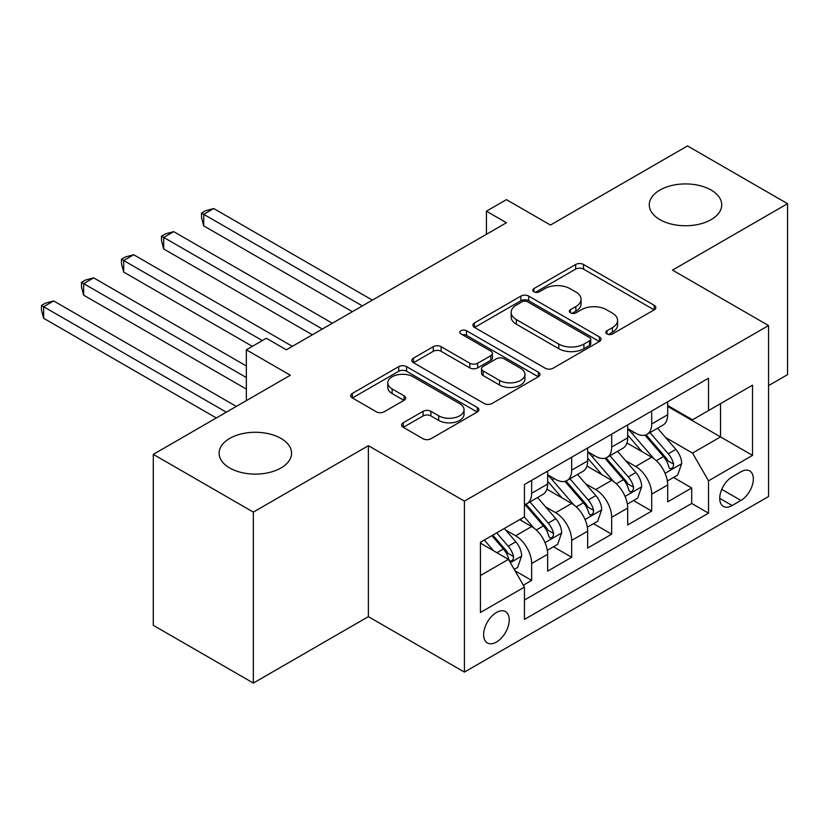 <?xml version="1.0" encoding="UTF-8"?>
<svg xmlns="http://www.w3.org/2000/svg" width="829" height="829" viewBox="0 0 829 829"><rect width="100%" height="100%" fill="white"/><g stroke="black" fill="none" stroke-linecap="round" stroke-linejoin="round"><path stroke-width="1.24" d="M606.994 333.932A3.886 2.249 0 0 0 612.486 333.932L654.226 309.839A5.554 3.202 0 0 0 655.853 307.569A5.554 3.202 0 0 0 654.226 305.31L583.523 264.482A5.554 3.202 0 0 0 575.668 264.482L533.928 288.585A3.886 2.249 0 0 0 532.788 290.171A3.886 2.249 0 0 0 533.928 291.756A3.886 2.249 0 0 0 539.43 291.756L544.829 288.637A17.772 10.259 0 0 1 569.969 288.637L575.865 292.036A17.772 10.259 0 0 1 581.067 299.3A17.772 10.259 0 0 1 575.865 306.554L570.466 309.673A3.886 2.249 0 0 0 569.326 311.258A3.886 2.249 0 0 0 570.466 312.844A3.886 2.249 0 0 0 575.958 312.844L581.357 309.725A17.772 10.259 0 0 1 606.496 309.725L612.393 313.134A17.772 10.259 0 0 1 617.595 320.388A17.772 10.259 0 0 1 612.393 327.642L606.994 330.761A3.886 2.249 0 0 0 605.854 332.346A3.886 2.249 0 0 0 606.994 333.932L606.994 330.761M280.948 438.406A36.217 20.912 0 0 0 241.477 433.878A36.217 20.912 0 0 0 219.115 453.194A36.217 20.912 0 0 0 229.726 467.981A36.217 20.912 0 0 0 269.197 472.52A36.217 20.912 0 0 0 291.559 453.194A36.217 20.912 0 0 0 280.948 438.406M711.116 190.048A36.217 20.912 0 0 0 671.645 185.52A36.217 20.912 0 0 0 649.294 204.836A36.217 20.912 0 0 0 659.894 219.623A36.217 20.912 0 0 0 699.365 224.162A36.217 20.912 0 0 0 721.727 204.836A36.217 20.912 0 0 0 711.116 190.048M496.436 642.071A18.114 10.456 120 0 0 508.26 626.113A18.114 10.456 120 0 0 505.483 611.595A18.114 10.456 120 0 0 496.436 612.496A18.114 10.456 120 0 0 484.602 628.455A18.114 10.456 120 0 0 487.379 642.962A18.114 10.456 120 0 0 496.436 642.071M403.236 422.769A5.554 3.202 0 0 0 401.609 425.039A5.554 3.202 0 0 0 403.236 427.308L423.07 438.759A5.554 3.202 0 0 0 430.925 438.759L477.276 412.003A5.554 3.202 0 0 0 478.903 409.733A5.554 3.202 0 0 0 477.276 407.464L406.573 366.646A5.554 3.202 0 0 0 398.718 366.646L352.366 393.402A5.554 3.202 0 0 0 350.74 395.671A5.554 3.202 0 0 0 352.366 397.941L376.325 411.775A5.554 3.202 0 0 0 384.179 411.775L404.024 400.324A5.554 3.202 0 0 0 405.65 398.055A5.554 3.202 0 0 0 404.024 395.785L392.138 388.925A14.86 8.58 0 0 1 387.785 382.863A14.86 8.58 0 0 1 396.956 374.936A14.86 8.58 0 0 1 413.153 376.791L459.691 403.671A14.86 8.58 0 0 1 464.043 409.733A14.86 8.58 0 0 1 454.872 417.661A14.86 8.58 0 0 1 438.686 415.806L430.925 411.319A5.554 3.202 0 0 0 423.07 411.319L403.236 422.769L403.236 427.308M768.545 385.62L787.55 374.646L787.55 203.685L687.51 145.925L550.456 225.053L506.436 199.644L486.426 211.188L506.436 222.742L286.347 349.807L266.337 338.263L246.337 349.807L246.337 400.635M253.332 512.104L253.332 683.075L368.377 616.652L368.377 445.691L253.332 512.104L153.292 454.354L290.347 375.226L246.337 349.807M368.377 445.691L464.416 501.13L768.545 325.548L768.545 496.519L464.416 672.101L464.416 501.13M787.55 203.685L672.506 270.109L768.545 325.548M545.223 368.231A5.554 3.202 0 0 0 553.078 368.231L599.429 341.475A5.554 3.202 0 0 0 601.056 339.206A5.554 3.202 0 0 0 599.429 336.937L528.726 296.119A5.554 3.202 0 0 0 520.871 296.119L474.52 322.885A5.554 3.202 0 0 0 472.893 325.144A5.554 3.202 0 0 0 474.52 327.414L545.223 368.231M462.53 334.781A3.886 2.249 0 0 1 466.468 335.32L466.468 330.709L538.353 372.2A5.554 3.202 0 0 1 539.98 374.47A5.554 3.202 0 0 1 538.353 376.739L492.001 403.495A5.554 3.202 0 0 1 484.146 403.495L413.443 362.677L413.443 358.149A5.554 3.202 0 0 0 411.816 360.408A5.554 3.202 0 0 0 413.443 362.677M413.443 358.149L433.277 346.688A5.554 3.202 0 0 1 441.132 346.688L469.805 363.247A5.554 3.202 0 0 0 477.67 363.247L490.82 355.651A5.554 3.202 0 0 0 492.447 353.382A5.554 3.202 0 0 0 490.82 351.113L460.976 333.88A3.886 2.249 0 0 1 459.836 332.294A3.886 2.249 0 0 1 462.23 330.222A3.886 2.249 0 0 1 466.468 330.709M253.332 683.075L153.292 625.315L153.292 454.354M523.348 585.17L531.648 580.383L515.037 570.798M505.597 529.99L515.638 535.793A22.632 13.067 60 0 1 531.648 563.513L547.658 554.269L547.658 571.14L571.668 557.275L553.451 546.767M545.606 506.892L555.658 512.685A22.632 13.067 60 0 1 571.668 540.415L587.668 531.171L587.668 548.042L611.678 534.177L593.471 523.659M585.626 483.784L595.678 489.587A22.632 13.067 60 0 1 611.678 517.306L627.688 508.063L627.688 524.933L651.698 511.068L651.698 494.208A22.632 13.067 -120 0 0 635.688 466.478L625.646 460.686M633.491 500.561L651.698 511.068M547.658 554.269A22.632 13.067 -120 0 0 531.648 526.55L519.638 519.617M587.668 531.171A22.632 13.067 -120 0 0 571.668 503.452L546.912 489.162M627.688 508.063A22.632 13.067 -120 0 0 611.678 480.343L586.932 466.053M740.929 471.794L732.131 476.882A17.544 10.124 120 0 0 720.67 492.343A17.544 10.124 120 0 0 723.354 506.395A17.544 10.124 120 0 0 732.131 505.524L740.929 500.447A17.544 10.124 120 0 0 752.39 484.986A17.544 10.124 120 0 0 749.706 470.924A17.544 10.124 120 0 0 740.929 471.794M480.426 575.533L508.436 559.357L524.446 587.077L524.446 619.429L708.515 513.151L708.515 480.81L692.516 453.08L665.656 437.577M524.446 587.077L480.426 612.496L480.426 542.259L524.446 516.85L524.446 484.499L708.515 378.231L708.515 410.573L752.535 385.164L752.535 455.39L708.515 480.81M547.658 474.799L555.658 479.421A22.632 13.067 60 0 0 566.974 480.54L582.984 471.297A22.632 13.067 -120 0 0 587.668 460.934L587.668 448.002M587.668 451.691L595.678 456.313A22.632 13.067 60 0 0 606.994 457.442L622.993 448.199A22.632 13.067 -120 0 0 627.688 437.836L627.688 424.894M524.446 600.02L691.707 503.452L691.707 487.97L667.697 501.835L667.697 484.965A22.632 13.067 -120 0 0 651.698 457.245L626.952 442.955M627.688 428.593L635.688 433.215A22.632 13.067 -120 0 0 647.003 434.334A22.632 13.067 -120 0 0 651.698 423.971L651.698 411.029M647.003 434.334L663.013 425.09A22.632 13.067 -120 0 0 667.697 414.728L667.697 401.796M531.648 480.343L531.648 493.286A22.632 13.067 60 0 1 526.954 503.649A22.632 13.067 60 0 1 524.446 504.56M526.954 503.649L542.964 494.405A22.632 13.067 -120 0 0 547.658 484.043L547.658 471.1M571.668 457.235L571.668 470.178A22.632 13.067 60 0 1 566.974 480.54M611.678 434.137L611.678 447.08A22.632 13.067 60 0 1 606.994 457.442M611.678 517.306L611.678 534.177M571.668 540.415L571.668 557.275M531.648 563.513L531.648 580.383M508.436 559.357L480.426 543.182M692.516 453.08L720.525 436.914L720.525 403.64L752.535 385.164M667.697 406.417L752.535 455.39M667.697 405.485L692.516 419.816L708.515 410.573M368.377 616.652L464.416 672.101M486.426 211.188L486.426 234.296M673.5 477.452L691.707 487.97M691.707 503.452L708.515 513.151M608.548 334.481L612.393 332.263A17.772 10.259 0 0 0 617.595 325.009L617.595 320.388M581.067 299.3L581.067 303.922A17.772 10.259 0 0 1 575.865 311.176L572.01 313.393M654.154 309.88L583.523 269.104A5.554 3.202 0 0 0 575.668 269.104L535.482 292.305M599.357 341.517L528.726 300.74A5.554 3.202 0 0 0 520.871 300.74L474.592 327.455M589.606 340.792A3.886 2.249 0 0 0 590.745 339.206A3.886 2.249 0 0 0 589.606 337.621L527.545 301.787A3.886 2.249 0 0 0 522.052 301.787L516.353 305.082A17.772 10.259 0 0 0 511.151 312.336A17.772 10.259 0 0 0 516.353 319.59L558.777 344.087A17.772 10.259 0 0 0 583.917 344.087L589.606 340.792L589.606 345.413A3.886 2.249 0 0 0 590.745 343.828L590.745 339.206M511.151 312.336L511.151 316.958A17.772 10.259 0 0 0 516.353 324.212L516.353 319.59M589.606 345.413L583.917 348.708A17.772 10.259 0 0 1 558.777 348.708L516.353 324.212M413.516 362.719L433.277 351.309L433.277 346.688M492.447 353.382L492.447 358.004A5.554 3.202 0 0 1 490.82 360.273L477.67 367.869A5.554 3.202 0 0 1 469.805 367.869L441.132 351.309A5.554 3.202 0 0 0 433.277 351.309M466.468 335.32L538.28 376.78M499.566 380.428A14.86 8.58 0 0 0 515.752 382.283A14.86 8.58 0 0 0 524.933 374.356A14.86 8.58 0 0 0 520.581 368.294L504.177 358.822A5.554 3.202 0 0 0 496.322 358.822L483.162 366.418A5.554 3.202 0 0 0 481.535 368.687A5.554 3.202 0 0 0 483.162 370.957L499.566 380.428L499.566 385.05A14.86 8.58 0 0 0 515.752 386.905A14.86 8.58 0 0 0 524.933 378.977L524.933 374.356M481.535 368.687L481.535 373.309A5.554 3.202 0 0 0 483.162 375.578L483.162 370.957M499.566 385.05L483.162 375.578M464.043 409.733L464.043 414.355A14.86 8.58 0 0 1 454.872 422.282A14.86 8.58 0 0 1 438.686 420.417L430.925 415.94A5.554 3.202 0 0 0 423.07 415.94L403.308 427.349M387.785 382.863L387.785 387.485A14.86 8.58 0 0 0 392.138 393.547L392.138 388.925M403.941 400.366L392.138 393.547M477.203 412.044L406.573 371.268A5.554 3.202 0 0 0 398.718 371.268L352.439 397.982M667.366 480.996L677.707 475.027L681.707 463.473A14.995 8.663 -120 0 0 675.863 449.401L657.584 428.23M653.915 458.706L632.237 433.598A43.295 24.994 -120 0 0 627.688 428.842M642.029 451.66L629.895 437.619A35.937 20.746 -120 0 0 627.688 435.204M372.376 300.139L213.716 208.535L203.716 214.317L203.716 225.861L352.377 311.694M644.972 435.152L663.459 456.561A14.995 8.663 60 0 1 668.806 466.893L669.894 468.665L671.925 468.385L673.283 466.737L673.614 464.116A14.995 8.663 -120 0 0 668.267 453.784L649.977 432.614M646.06 434.8L665.925 457.805A7.637 4.414 60 0 1 667.853 460.789L673.614 464.116M203.716 225.861L201.52 217.664L201.52 213.043L362.377 305.911M201.52 213.043L205.519 210.732L213.716 208.535M627.346 504.105L637.688 498.136L641.687 486.582A14.995 8.663 -120 0 0 635.853 472.499L617.564 451.328M613.906 481.804L592.217 456.706A43.295 24.994 -120 0 0 587.668 451.94M602.009 474.758L589.885 460.717A35.937 20.746 -120 0 0 587.668 458.302M332.367 323.237L173.707 231.643L163.696 237.415L163.696 248.969L312.357 334.792M604.952 458.25L623.449 479.659A14.995 8.663 60 0 1 628.796 489.991L629.885 491.773L631.905 491.483L633.263 489.835L633.594 487.224A14.995 8.663 -120 0 0 628.247 476.893L609.968 455.722M606.04 457.898L625.905 480.903A7.637 4.414 60 0 1 627.833 483.898L633.594 487.224M163.696 248.969L161.5 240.762L161.5 236.141L322.357 329.02M161.5 236.141L165.499 233.83L173.707 231.643M587.336 527.203L597.678 521.234L601.678 509.68A14.995 8.663 -120 0 0 595.833 495.607L577.554 474.437M573.886 504.913L552.207 479.804A43.295 24.994 -120 0 0 547.658 475.048M562 497.866L549.865 483.825A35.937 20.746 -120 0 0 547.658 481.411M292.347 346.346L133.687 254.741L123.687 260.524L123.687 272.067L252.337 346.346M564.932 481.359L583.429 502.768A14.995 8.663 60 0 1 588.777 513.099L589.865 514.871L591.896 514.591L593.253 512.944L593.574 510.322A14.995 8.663 -120 0 0 588.227 499.991L569.948 478.82M566.02 481.007L585.896 504.011A7.637 4.414 60 0 1 587.823 506.996L593.574 510.322M123.687 272.067L121.48 263.871L121.48 259.249L262.337 340.574M121.48 259.249L125.48 256.938L133.687 254.741M547.316 550.311L557.658 544.342L561.658 532.788A14.995 8.663 -120 0 0 555.813 518.705L537.534 497.535M533.876 528.011L524.301 516.933M521.98 520.964L520.425 519.172M246.337 365.983L93.667 277.85L83.667 283.622L83.667 295.176L246.337 389.091M524.923 504.457L543.409 525.866A14.995 8.663 60 0 1 548.757 536.197L549.855 537.98L551.876 537.689L553.233 536.042L553.565 533.43A14.995 8.663 -120 0 0 548.218 523.099L529.928 501.928M526.011 504.105L545.876 527.109A7.637 4.414 60 0 1 547.803 530.104L553.565 533.43M83.667 295.176L81.47 286.969L81.47 282.347L246.337 377.537M81.47 282.347L85.47 280.036L93.667 277.85M514.239 569.409L517.638 567.44L521.638 555.886A14.995 8.663 -120 0 0 515.804 541.814L504.291 528.477M493.545 550.757L484.281 540.031M481.96 544.073L480.426 542.29M236.327 406.417L53.657 300.948L43.647 306.72L43.647 318.274L216.317 417.961M491.887 535.648L503.4 548.974A14.995 8.663 60 0 1 508.747 559.306L509.835 561.078L511.856 560.798L513.213 559.15L513.545 556.528A14.995 8.663 -120 0 0 508.198 546.197L496.685 532.871M492.809 535.109L505.866 550.218A7.637 4.414 60 0 1 507.783 553.202L513.545 556.528M43.647 318.274L41.45 310.077L41.45 305.455L226.327 412.189M41.45 305.455L45.45 303.145L53.657 300.948M515.638 535.793L531.648 526.55M555.658 512.685L571.668 503.452M595.678 489.587L611.678 480.343M635.688 466.478L651.698 457.245M651.698 423.971L667.697 414.728M531.648 493.286L547.658 484.043M571.668 470.178L587.668 460.934M611.678 447.08L627.688 437.836M651.698 494.208L667.697 484.965M721.738 489.369L740.929 500.447M719.727 498.364L732.131 505.524M612.393 332.263L612.393 327.642M570.466 312.844L570.466 309.673M575.865 311.176L575.865 306.554M533.928 291.756L533.928 288.585M575.668 269.104L575.668 264.482M583.523 269.104L583.523 264.482M654.226 309.839L654.226 305.31M474.52 327.414L474.52 322.885M520.871 300.74L520.871 296.119M528.726 300.74L528.726 296.119M599.429 341.475L599.429 336.937M558.777 348.708L558.777 344.087M583.917 348.708L583.917 344.087M441.132 351.309L441.132 346.688M469.805 367.869L469.805 363.247M477.67 367.869L477.67 363.247M490.82 360.273L490.82 355.651M538.353 376.739L538.353 372.2M423.07 415.94L423.07 411.319M430.925 415.94L430.925 411.319M438.686 420.417L438.686 415.806M404.024 400.324L404.024 395.785M352.366 397.941L352.366 393.402M398.718 371.268L398.718 366.646M406.573 371.268L406.573 366.646M477.276 412.003L477.276 407.464M665.076 473.307L681.604 463.763M632.237 433.598L634.299 432.406M668.267 453.784L675.863 449.401M656.309 460.686L663.459 456.561M625.066 496.416L641.594 486.872M592.217 456.706L594.279 455.515M628.247 476.893L635.853 472.499M616.289 483.794L623.449 479.659M585.046 519.514L601.574 509.97M552.207 479.804L554.269 478.613M588.227 499.991L595.833 495.607M576.279 506.892L583.429 502.768M545.026 542.622L561.554 533.078M548.218 523.099L555.813 518.705M536.259 530L543.409 525.866M510.343 562.653L521.545 556.176M508.198 546.197L515.804 541.814M496.923 552.705L503.4 548.974"/></g></svg>
